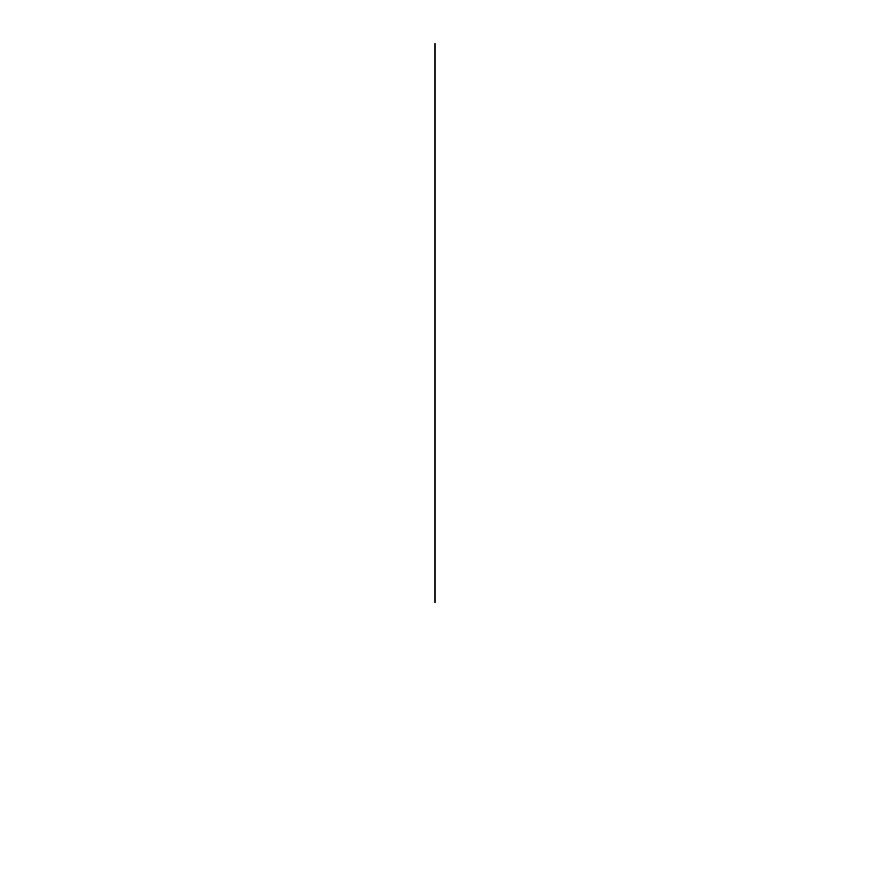 <?xml version="1.0" encoding="UTF-8"?>
<svg xmlns="http://www.w3.org/2000/svg" width="870" height="870" viewBox="0 0 870 870"><rect width="100%" height="100%" fill="white"/><g stroke="black" fill="none" stroke-linecap="round" stroke-linejoin="round"><path stroke-width="1.3" d="M435 602.779L435 43.5L435 602.779"/></g></svg>
